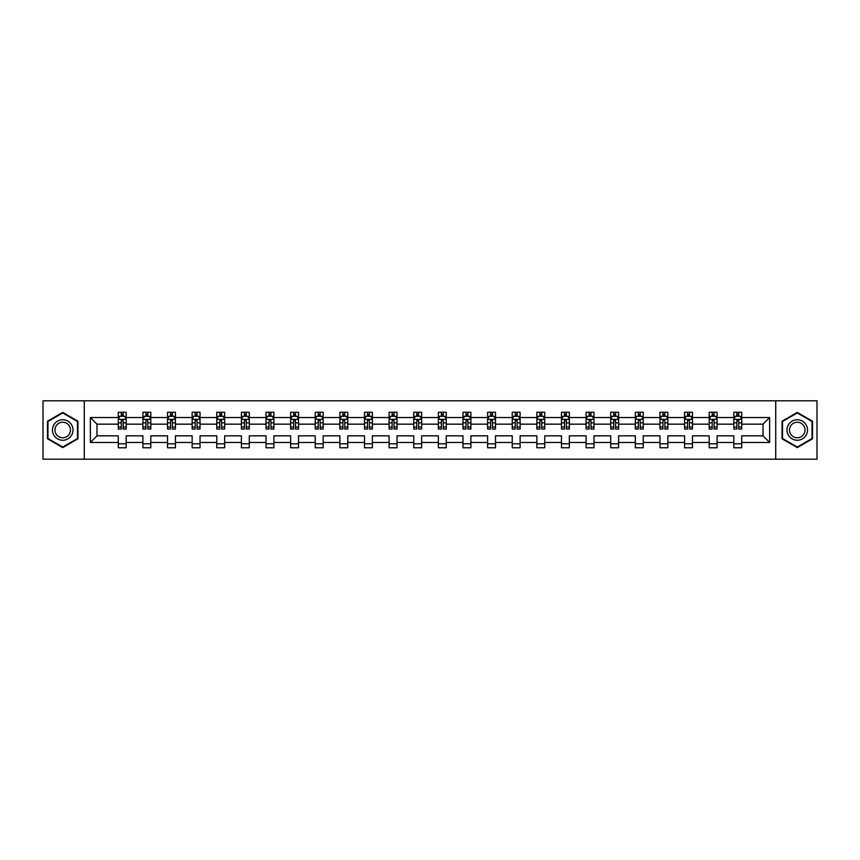 <?xml version="1.0" encoding="UTF-8"?>
<svg xmlns="http://www.w3.org/2000/svg" width="860" height="860" viewBox="0 0 860 860"><rect width="100%" height="100%" fill="white"/><g stroke="black" fill="none" stroke-linecap="round" stroke-linejoin="round"><path stroke-width="1.29" d="M775.731 400.803L43 400.803L43 459.197L817 459.197L817 400.803L775.731 400.803L775.731 459.197M741.718 442.47L741.718 435.837L763.024 435.837L769.646 442.47L741.718 442.47L741.718 447.759L733.827 447.759L733.827 442.47L717.089 442.47L717.089 447.759L709.199 447.759L709.199 442.47L692.472 442.47L692.472 447.759L684.582 447.759L684.582 442.47L667.854 442.47L667.854 447.759L659.964 447.759L659.964 442.47L643.226 442.47L643.226 447.759L635.336 447.759L635.336 442.47L618.609 442.47L618.609 447.759L610.718 447.759L610.718 442.47L593.98 442.47L593.98 447.759L586.09 447.759L586.09 442.47L569.363 442.47L569.363 447.759L561.472 447.759L561.472 442.47L544.745 442.47L544.745 447.759L536.855 447.759L536.855 442.47L520.117 442.47L520.117 447.759L512.227 447.759L512.227 442.47L495.5 442.47L495.5 447.759L487.609 447.759L487.609 442.47L470.882 442.47L470.882 447.759L462.992 447.759L462.992 442.47L446.254 442.47L446.254 447.759L438.363 447.759L438.363 442.47L421.637 442.47L421.637 447.759L413.746 447.759L413.746 442.47L397.008 442.47L397.008 447.759L389.118 447.759L389.118 442.47L372.391 442.47L372.391 447.759L364.5 447.759L364.5 442.47L347.773 442.47L347.773 447.759L339.883 447.759L339.883 442.47L323.145 442.47L323.145 447.759L315.254 447.759L315.254 442.47L298.527 442.47L298.527 447.759L290.637 447.759L290.637 442.47L273.91 442.47L273.91 447.759L266.019 447.759L266.019 442.47L249.282 442.47L249.282 447.759L241.391 447.759L241.391 442.47L224.664 442.47L224.664 447.759L216.774 447.759L216.774 442.47L200.036 442.47L200.036 447.759L192.145 447.759L192.145 442.47L175.418 442.47L175.418 447.759L167.528 447.759L167.528 442.47L150.801 442.47L150.801 447.759L142.91 447.759L142.91 442.47L126.173 442.47L126.173 447.759L118.282 447.759L118.282 442.47L90.354 442.47L90.354 417.53L118.282 417.53L118.282 412.241L126.173 412.241L126.173 417.53L142.91 417.53L142.91 412.241L150.801 412.241L150.801 417.53L167.528 417.53L167.528 412.241L175.418 412.241L175.418 417.53L192.145 417.53L192.145 412.241L200.036 412.241L200.036 417.53L216.774 417.53L216.774 412.241L224.664 412.241L224.664 417.53L241.391 417.53L241.391 412.241L249.282 412.241L249.282 417.53L266.019 417.53L266.019 412.241L273.91 412.241L273.91 417.53L290.637 417.53L290.637 412.241L298.527 412.241L298.527 417.53L315.254 417.53L315.254 412.241L323.145 412.241L323.145 417.53L339.883 417.53L339.883 412.241L347.773 412.241L347.773 417.53L364.5 417.53L364.5 412.241L372.391 412.241L372.391 417.53L389.118 417.53L389.118 412.241L397.008 412.241L397.008 417.53L413.746 417.53L413.746 412.241L421.637 412.241L421.637 417.53L438.363 417.53L438.363 412.241L446.254 412.241L446.254 417.53L462.992 417.53L462.992 412.241L470.882 412.241L470.882 417.53L487.609 417.53L487.609 412.241L495.5 412.241L495.5 417.53L512.227 417.53L512.227 412.241L520.117 412.241L520.117 417.53L536.855 417.53L536.855 412.241L544.745 412.241L544.745 417.53L561.472 417.53L561.472 412.241L569.363 412.241L569.363 417.53L586.09 417.53L586.09 412.241L593.98 412.241L593.98 417.53L610.718 417.53L610.718 412.241L618.609 412.241L618.609 417.53L635.336 417.53L635.336 412.241L643.226 412.241L643.226 417.53L659.964 417.53L659.964 412.241L667.854 412.241L667.854 417.53L684.582 417.53L684.582 412.241L692.472 412.241L692.472 417.53L709.199 417.53L709.199 412.241L717.089 412.241L717.089 417.53L733.827 417.53L733.827 412.241L741.718 412.241L741.718 417.53L769.646 417.53L769.646 442.47M84.269 459.197L84.269 400.803M733.827 417.53L733.827 424.163L717.089 424.163L717.089 417.53M717.089 442.47L717.089 435.837L733.827 435.837L733.827 442.47M709.199 417.53L709.199 424.163L692.472 424.163L692.472 417.53M692.472 442.47L692.472 435.837L709.199 435.837L709.199 442.47M684.582 417.53L684.582 424.163L667.854 424.163L667.854 417.53M667.854 442.47L667.854 435.837L684.582 435.837L684.582 442.47M659.964 417.53L659.964 424.163L643.226 424.163L643.226 417.53M643.226 442.47L643.226 435.837L659.964 435.837L659.964 442.47M635.336 417.53L635.336 424.163L618.609 424.163L618.609 417.53M618.609 442.47L618.609 435.837L635.336 435.837L635.336 442.47M610.718 417.53L610.718 424.163L593.98 424.163L593.98 417.53M593.98 442.47L593.98 435.837L610.718 435.837L610.718 442.47M586.09 417.53L586.09 424.163L569.363 424.163L569.363 417.53M569.363 442.47L569.363 435.837L586.09 435.837L586.09 442.47M561.472 417.53L561.472 424.163L544.745 424.163L544.745 417.53M544.745 442.47L544.745 435.837L561.472 435.837L561.472 442.47M536.855 417.53L536.855 424.163L520.117 424.163L520.117 417.53M520.117 442.47L520.117 435.837L536.855 435.837L536.855 442.47M512.227 417.53L512.227 424.163L495.5 424.163L495.5 417.53M495.5 442.47L495.5 435.837L512.227 435.837L512.227 442.47M487.609 417.53L487.609 424.163L470.882 424.163L470.882 417.53M470.882 442.47L470.882 435.837L487.609 435.837L487.609 442.47M462.992 417.53L462.992 424.163L446.254 424.163L446.254 417.53M446.254 442.47L446.254 435.837L462.992 435.837L462.992 442.47M438.363 417.53L438.363 424.163L421.637 424.163L421.637 417.53M421.637 442.47L421.637 435.837L438.363 435.837L438.363 442.47M413.746 417.53L413.746 424.163L397.008 424.163L397.008 417.53M397.008 442.47L397.008 435.837L413.746 435.837L413.746 442.47M389.118 417.53L389.118 424.163L372.391 424.163L372.391 417.53M372.391 442.47L372.391 435.837L389.118 435.837L389.118 442.47M364.5 417.53L364.5 424.163L347.773 424.163L347.773 417.53M347.773 442.47L347.773 435.837L364.5 435.837L364.5 442.47M339.883 417.53L339.883 424.163L323.145 424.163L323.145 417.53M323.145 442.47L323.145 435.837L339.883 435.837L339.883 442.47M315.254 417.53L315.254 424.163L298.527 424.163L298.527 417.53M298.527 442.47L298.527 435.837L315.254 435.837L315.254 442.47M290.637 417.53L290.637 424.163L273.91 424.163L273.91 417.53M273.91 442.47L273.91 435.837L290.637 435.837L290.637 442.47M266.019 417.53L266.019 424.163L249.282 424.163L249.282 417.53M249.282 442.47L249.282 435.837L266.019 435.837L266.019 442.47M241.391 417.53L241.391 424.163L224.664 424.163L224.664 417.53M224.664 442.47L224.664 435.837L241.391 435.837L241.391 442.47M216.774 417.53L216.774 424.163L200.036 424.163L200.036 417.53M200.036 442.47L200.036 435.837L216.774 435.837L216.774 442.47M192.145 417.53L192.145 424.163L175.418 424.163L175.418 417.53M175.418 442.47L175.418 435.837L192.145 435.837L192.145 442.47M167.528 417.53L167.528 424.163L150.801 424.163L150.801 417.53M150.801 442.47L150.801 435.837L167.528 435.837L167.528 442.47M142.91 417.53L142.91 424.163L126.173 424.163L126.173 417.53M126.173 442.47L126.173 435.837L142.91 435.837L142.91 442.47M118.282 417.53L118.282 424.163L96.976 424.163L96.976 435.837L118.282 435.837L118.282 442.47M90.354 417.53L96.976 424.163M763.024 435.837L763.024 424.163L741.718 424.163L741.718 417.53M736.826 416.186L738.718 416.186M712.198 416.186L714.09 416.186M687.581 416.186L689.473 416.186M662.952 416.186L664.855 416.186M638.335 416.186L640.227 416.186M613.717 416.186L615.609 416.186M589.089 416.186L590.992 416.186M564.472 416.186L566.364 416.186M539.854 416.186L541.746 416.186M515.226 416.186L517.118 416.186M490.608 416.186L492.5 416.186M465.98 416.186L467.883 416.186M441.363 416.186L443.255 416.186M416.745 416.186L418.637 416.186M392.117 416.186L394.02 416.186M367.5 416.186L369.392 416.186M342.882 416.186L344.774 416.186M318.254 416.186L320.146 416.186M293.636 416.186L295.528 416.186M269.008 416.186L270.911 416.186M244.391 416.186L246.282 416.186M219.773 416.186L221.665 416.186M195.145 416.186L197.048 416.186M170.527 416.186L172.419 416.186M145.91 416.186L147.802 416.186M121.281 416.186L123.173 416.186M118.282 443.814L126.173 443.814M142.91 443.814L150.801 443.814M167.528 443.814L175.418 443.814M192.145 443.814L200.036 443.814M216.774 443.814L224.664 443.814M241.391 443.814L249.282 443.814M266.019 443.814L273.91 443.814M290.637 443.814L298.527 443.814M315.254 443.814L323.145 443.814M339.883 443.814L347.773 443.814M364.5 443.814L372.391 443.814M389.118 443.814L397.008 443.814M413.746 443.814L421.637 443.814M438.363 443.814L446.254 443.814M462.992 443.814L470.882 443.814M487.609 443.814L495.5 443.814M512.227 443.814L520.117 443.814M536.855 443.814L544.745 443.814M561.472 443.814L569.363 443.814M586.09 443.814L593.98 443.814M610.718 443.814L618.609 443.814M635.336 443.814L643.226 443.814M659.964 443.814L667.854 443.814M684.582 443.814L692.472 443.814M709.199 443.814L717.089 443.814M733.827 443.814L741.718 443.814M96.976 435.837L90.354 442.47M769.646 417.53L763.024 424.163M77.959 421.206L62.726 412.413L47.493 421.206L47.493 438.793L62.726 447.587L77.959 438.793L77.959 421.206M782.041 421.206L782.041 438.793L797.274 447.587L812.507 438.793L812.507 421.206L797.274 412.413L782.041 421.206M123.173 414.294L121.281 414.294M119.766 416.455L118.282 416.455L118.282 412.241L121.281 412.241L121.281 416.272M118.282 427.076L118.282 429.054L121.281 429.054L121.281 427.076L118.282 427.076L118.282 424.163M126.173 424.163L126.173 429.054L123.173 429.054L123.173 420.604L121.281 420.604L121.281 427.076M124.689 416.455L126.173 416.455L126.173 412.241L123.173 412.241L123.173 416.272M126.173 419.422L124.603 416.272L119.862 416.272L118.282 419.422M147.802 414.294L145.91 414.294M144.394 416.455L142.91 416.455L142.91 412.241L145.91 412.241L145.91 416.272M142.91 427.076L142.91 429.054L145.91 429.054L145.91 427.076L142.91 427.076L142.91 424.163M150.801 424.163L150.801 429.054L147.802 429.054L147.802 420.604L145.91 420.604L145.91 427.076M149.317 416.455L150.801 416.455L150.801 412.241L147.802 412.241L147.802 416.272M150.801 419.422L149.221 416.272L144.48 416.272L142.91 419.422M172.419 414.294L170.527 414.294M169.011 416.455L167.528 416.455L167.528 412.241L170.527 412.241L170.527 416.272M167.528 427.076L167.528 429.054L170.527 429.054L170.527 427.076L167.528 427.076L167.528 424.163M175.418 424.163L175.418 429.054L172.419 429.054L172.419 420.604L170.527 420.604L170.527 427.076M173.935 416.455L175.418 416.455L175.418 412.241L172.419 412.241L172.419 416.272M175.418 419.422L173.838 416.272L169.108 416.272L167.528 419.422M53.847 424.872A10.255 10.255 0 0 0 57.598 438.879A10.255 10.255 0 0 0 71.617 435.128A10.255 10.255 0 0 0 67.854 421.12A10.255 10.255 0 0 0 53.847 424.872M56.008 426.119A7.772 7.772 0 0 0 58.846 436.729A7.772 7.772 0 0 0 69.456 433.881A7.772 7.772 0 0 0 66.618 423.27A7.772 7.772 0 0 0 56.008 426.119M77.486 421.475L77.486 438.525L62.726 447.039L47.966 438.525L47.966 421.475L62.726 412.961L77.486 421.475M788.383 424.872A10.255 10.255 0 0 0 792.146 438.879A10.255 10.255 0 0 0 806.153 435.128A10.255 10.255 0 0 0 802.401 421.12A10.255 10.255 0 0 0 788.383 424.872M790.544 426.119A7.772 7.772 0 0 0 793.382 436.729A7.772 7.772 0 0 0 803.992 433.881A7.772 7.772 0 0 0 801.154 423.27A7.772 7.772 0 0 0 790.544 426.119M812.034 421.475L812.034 438.525L797.274 447.039L782.514 438.525L782.514 421.475L797.274 412.961L812.034 421.475M197.048 414.294L195.145 414.294M193.629 416.455L192.145 416.455L192.145 412.241L195.145 412.241L195.145 416.272M192.145 427.076L192.145 429.054L195.145 429.054L195.145 427.076L192.145 427.076L192.145 424.163M200.036 424.163L200.036 429.054L197.048 429.054L197.048 420.604L195.145 420.604L195.145 427.076M198.552 416.455L200.036 416.455L200.036 412.241L197.048 412.241L197.048 416.272M200.036 419.422L198.466 416.272L193.726 416.272L192.145 419.422M221.665 414.294L219.773 414.294M218.257 416.455L216.774 416.455L216.774 412.241L219.773 412.241L219.773 416.272M216.774 427.076L216.774 429.054L219.773 429.054L219.773 427.076L216.774 427.076L216.774 424.163M224.664 424.163L224.664 429.054L221.665 429.054L221.665 420.604L219.773 420.604L219.773 427.076M223.181 416.455L224.664 416.455L224.664 412.241L221.665 412.241L221.665 416.272M224.664 419.422L223.084 416.272L218.354 416.272L216.774 419.422M246.282 414.294L244.391 414.294M242.875 416.455L241.391 416.455L241.391 412.241L244.391 412.241L244.391 416.272M241.391 427.076L241.391 429.054L244.391 429.054L244.391 427.076L241.391 427.076L241.391 424.163M249.282 424.163L249.282 429.054L246.282 429.054L246.282 420.604L244.391 420.604L244.391 427.076M247.798 416.455L249.282 416.455L249.282 412.241L246.282 412.241L246.282 416.272M249.282 419.422L247.701 416.272L242.971 416.272L241.391 419.422M270.911 414.294L269.008 414.294M267.503 416.455L266.019 416.455L266.019 412.241L269.008 412.241L269.008 416.272M266.019 427.076L266.019 429.054L269.008 429.054L269.008 427.076L266.019 427.076L266.019 424.163M273.91 424.163L273.91 429.054L270.911 429.054L270.911 420.604L269.008 420.604L269.008 427.076M272.426 416.455L273.91 416.455L273.91 412.241L270.911 412.241L270.911 416.272M273.91 419.422L272.33 416.272L267.589 416.272L266.019 419.422M295.528 414.294L293.636 414.294M292.12 416.455L290.637 416.455L290.637 412.241L293.636 412.241L293.636 416.272M290.637 427.076L290.637 429.054L293.636 429.054L293.636 427.076L290.637 427.076L290.637 424.163M298.527 424.163L298.527 429.054L295.528 429.054L295.528 420.604L293.636 420.604L293.636 427.076M297.044 416.455L298.527 416.455L298.527 412.241L295.528 412.241L295.528 416.272M298.527 419.422L296.947 416.272L292.217 416.272L290.637 419.422M320.146 414.294L318.254 414.294M316.738 416.455L315.254 416.455L315.254 412.241L318.254 412.241L318.254 416.272M315.254 427.076L315.254 429.054L318.254 429.054L318.254 427.076L315.254 427.076L315.254 424.163M323.145 424.163L323.145 429.054L320.146 429.054L320.146 420.604L318.254 420.604L318.254 427.076M321.661 416.455L323.145 416.455L323.145 412.241L320.146 412.241L320.146 416.272M323.145 419.422L321.575 416.272L316.835 416.272L315.254 419.422M344.774 414.294L342.882 414.294M341.366 416.455L339.883 416.455L339.883 412.241L342.882 412.241L342.882 416.272M339.883 427.076L339.883 429.054L342.882 429.054L342.882 427.076L339.883 427.076L339.883 424.163M347.773 424.163L347.773 429.054L344.774 429.054L344.774 420.604L342.882 420.604L342.882 427.076M346.29 416.455L347.773 416.455L347.773 412.241L344.774 412.241L344.774 416.272M347.773 419.422L346.193 416.272L341.452 416.272L339.883 419.422M369.392 414.294L367.5 414.294M365.984 416.455L364.5 416.455L364.5 412.241L367.5 412.241L367.5 416.272M364.5 427.076L364.5 429.054L367.5 429.054L367.5 427.076L364.5 427.076L364.5 424.163M372.391 424.163L372.391 429.054L369.392 429.054L369.392 420.604L367.5 420.604L367.5 427.076M370.907 416.455L372.391 416.455L372.391 412.241L369.392 412.241L369.392 416.272M372.391 419.422L370.81 416.272L366.081 416.272L364.5 419.422M394.02 414.294L392.117 414.294M390.601 416.455L389.118 416.455L389.118 412.241L392.117 412.241L392.117 416.272M389.118 427.076L389.118 429.054L392.117 429.054L392.117 427.076L389.118 427.076L389.118 424.163M397.008 424.163L397.008 429.054L394.02 429.054L394.02 420.604L392.117 420.604L392.117 427.076M395.525 416.455L397.008 416.455L397.008 412.241L394.02 412.241L394.02 416.272M397.008 419.422L395.439 416.272L390.698 416.272L389.118 419.422M418.637 414.294L416.745 414.294M415.229 416.455L413.746 416.455L413.746 412.241L416.745 412.241L416.745 416.272M413.746 427.076L413.746 429.054L416.745 429.054L416.745 427.076L413.746 427.076L413.746 424.163M421.637 424.163L421.637 429.054L418.637 429.054L418.637 420.604L416.745 420.604L416.745 427.076M420.153 416.455L421.637 416.455L421.637 412.241L418.637 412.241L418.637 416.272M421.637 419.422L420.056 416.272L415.326 416.272L413.746 419.422M443.255 414.294L441.363 414.294M439.847 416.455L438.363 416.455L438.363 412.241L441.363 412.241L441.363 416.272M438.363 427.076L438.363 429.054L441.363 429.054L441.363 427.076L438.363 427.076L438.363 424.163M446.254 424.163L446.254 429.054L443.255 429.054L443.255 420.604L441.363 420.604L441.363 427.076M444.77 416.455L446.254 416.455L446.254 412.241L443.255 412.241L443.255 416.272M446.254 419.422L444.674 416.272L439.944 416.272L438.363 419.422M467.883 414.294L465.98 414.294M464.475 416.455L462.992 416.455L462.992 412.241L465.98 412.241L465.98 416.272M462.992 427.076L462.992 429.054L465.98 429.054L465.98 427.076L462.992 427.076L462.992 424.163M470.882 424.163L470.882 429.054L467.883 429.054L467.883 420.604L465.98 420.604L465.98 427.076M469.399 416.455L470.882 416.455L470.882 412.241L467.883 412.241L467.883 416.272M470.882 419.422L469.302 416.272L464.561 416.272L462.992 419.422M492.5 414.294L490.608 414.294M489.093 416.455L487.609 416.455L487.609 412.241L490.608 412.241L490.608 416.272M487.609 427.076L487.609 429.054L490.608 429.054L490.608 427.076L487.609 427.076L487.609 424.163M495.5 424.163L495.5 429.054L492.5 429.054L492.5 420.604L490.608 420.604L490.608 427.076M494.016 416.455L495.5 416.455L495.5 412.241L492.5 412.241L492.5 416.272M495.5 419.422L493.919 416.272L489.19 416.272L487.609 419.422M517.118 414.294L515.226 414.294M513.71 416.455L512.227 416.455L512.227 412.241L515.226 412.241L515.226 416.272M512.227 427.076L512.227 429.054L515.226 429.054L515.226 427.076L512.227 427.076L512.227 424.163M520.117 424.163L520.117 429.054L517.118 429.054L517.118 420.604L515.226 420.604L515.226 427.076M518.634 416.455L520.117 416.455L520.117 412.241L517.118 412.241L517.118 416.272M520.117 419.422L518.548 416.272L513.807 416.272L512.227 419.422M541.746 414.294L539.854 414.294M538.338 416.455L536.855 416.455L536.855 412.241L539.854 412.241L539.854 416.272M536.855 427.076L536.855 429.054L539.854 429.054L539.854 427.076L536.855 427.076L536.855 424.163M544.745 424.163L544.745 429.054L541.746 429.054L541.746 420.604L539.854 420.604L539.854 427.076M543.262 416.455L544.745 416.455L544.745 412.241L541.746 412.241L541.746 416.272M544.745 419.422L543.165 416.272L538.424 416.272L536.855 419.422M566.364 414.294L564.472 414.294M562.956 416.455L561.472 416.455L561.472 412.241L564.472 412.241L564.472 416.272M561.472 427.076L561.472 429.054L564.472 429.054L564.472 427.076L561.472 427.076L561.472 424.163M569.363 424.163L569.363 429.054L566.364 429.054L566.364 420.604L564.472 420.604L564.472 427.076M567.88 416.455L569.363 416.455L569.363 412.241L566.364 412.241L566.364 416.272M569.363 419.422L567.783 416.272L563.053 416.272L561.472 419.422M590.992 414.294L589.089 414.294M587.573 416.455L586.09 416.455L586.09 412.241L589.089 412.241L589.089 416.272M586.09 427.076L586.09 429.054L589.089 429.054L589.089 427.076L586.09 427.076L586.09 424.163M593.98 424.163L593.98 429.054L590.992 429.054L590.992 420.604L589.089 420.604L589.089 427.076M592.497 416.455L593.98 416.455L593.98 412.241L590.992 412.241L590.992 416.272M593.98 419.422L592.411 416.272L587.67 416.272L586.09 419.422M615.609 414.294L613.717 414.294M612.202 416.455L610.718 416.455L610.718 412.241L613.717 412.241L613.717 416.272M610.718 427.076L610.718 429.054L613.717 429.054L613.717 427.076L610.718 427.076L610.718 424.163M618.609 424.163L618.609 429.054L615.609 429.054L615.609 420.604L613.717 420.604L613.717 427.076M617.125 416.455L618.609 416.455L618.609 412.241L615.609 412.241L615.609 416.272M618.609 419.422L617.029 416.272L612.298 416.272L610.718 419.422M640.227 414.294L638.335 414.294M636.819 416.455L635.336 416.455L635.336 412.241L638.335 412.241L638.335 416.272M635.336 427.076L635.336 429.054L638.335 429.054L638.335 427.076L635.336 427.076L635.336 424.163M643.226 424.163L643.226 429.054L640.227 429.054L640.227 420.604L638.335 420.604L638.335 427.076M641.743 416.455L643.226 416.455L643.226 412.241L640.227 412.241L640.227 416.272M643.226 419.422L641.646 416.272L636.916 416.272L635.336 419.422M664.855 414.294L662.952 414.294M661.447 416.455L659.964 416.455L659.964 412.241L662.952 412.241L662.952 416.272M659.964 427.076L659.964 429.054L662.952 429.054L662.952 427.076L659.964 427.076L659.964 424.163M667.854 424.163L667.854 429.054L664.855 429.054L664.855 420.604L662.952 420.604L662.952 427.076M666.371 416.455L667.854 416.455L667.854 412.241L664.855 412.241L664.855 416.272M667.854 419.422L666.274 416.272L661.534 416.272L659.964 419.422M689.473 414.294L687.581 414.294M686.065 416.455L684.582 416.455L684.582 412.241L687.581 412.241L687.581 416.272M684.582 427.076L684.582 429.054L687.581 429.054L687.581 427.076L684.582 427.076L684.582 424.163M692.472 424.163L692.472 429.054L689.473 429.054L689.473 420.604L687.581 420.604L687.581 427.076M690.988 416.455L692.472 416.455L692.472 412.241L689.473 412.241L689.473 416.272M692.472 419.422L690.892 416.272L686.162 416.272L684.582 419.422M714.09 414.294L712.198 414.294M710.683 416.455L709.199 416.455L709.199 412.241L712.198 412.241L712.198 416.272M709.199 427.076L709.199 429.054L712.198 429.054L712.198 427.076L709.199 427.076L709.199 424.163M717.089 424.163L717.089 429.054L714.09 429.054L714.09 420.604L712.198 420.604L712.198 427.076M715.606 416.455L717.089 416.455L717.089 412.241L714.09 412.241L714.09 416.272M717.089 419.422L715.52 416.272L710.779 416.272L709.199 419.422M738.718 414.294L736.826 414.294M735.311 416.455L733.827 416.455L733.827 412.241L736.826 412.241L736.826 416.272M733.827 427.076L733.827 429.054L736.826 429.054L736.826 427.076L733.827 427.076L733.827 424.163M741.718 424.163L741.718 429.054L738.718 429.054L738.718 420.604L736.826 420.604L736.826 427.076M740.234 416.455L741.718 416.455L741.718 412.241L738.718 412.241L738.718 416.272M741.718 419.422L740.137 416.272L735.397 416.272L733.827 419.422M126.141 419.347L118.325 419.347M126.173 427.076L123.173 427.076M121.281 422.84L118.282 422.84M126.173 422.84L123.173 422.84M123.173 415.305L121.281 415.305M150.758 419.347L142.943 419.347M150.801 427.076L147.802 427.076M145.91 422.84L142.91 422.84M150.801 422.84L147.802 422.84M147.802 415.305L145.91 415.305M175.375 419.347L167.571 419.347M175.418 427.076L172.419 427.076M170.527 422.84L167.528 422.84M175.418 422.84L172.419 422.84M172.419 415.305L170.527 415.305M200.004 419.347L192.189 419.347M200.036 427.076L197.048 427.076M195.145 422.84L192.145 422.84M200.036 422.84L197.048 422.84M197.048 415.305L195.145 415.305M224.621 419.347L216.806 419.347M224.664 427.076L221.665 427.076M219.773 422.84L216.774 422.84M224.664 422.84L221.665 422.84M221.665 415.305L219.773 415.305M249.25 419.347L241.434 419.347M249.282 427.076L246.282 427.076M244.391 422.84L241.391 422.84M249.282 422.84L246.282 422.84M246.282 415.305L244.391 415.305M273.867 419.347L266.052 419.347M273.91 427.076L270.911 427.076M269.008 422.84L266.019 422.84M273.91 422.84L270.911 422.84M270.911 415.305L269.008 415.305M298.485 419.347L290.68 419.347M298.527 427.076L295.528 427.076M293.636 422.84L290.637 422.84M298.527 422.84L295.528 422.84M295.528 415.305L293.636 415.305M323.113 419.347L315.298 419.347M323.145 427.076L320.146 427.076M318.254 422.84L315.254 422.84M323.145 422.84L320.146 422.84M320.146 415.305L318.254 415.305M347.73 419.347L339.915 419.347M347.773 427.076L344.774 427.076M342.882 422.84L339.883 422.84M347.773 422.84L344.774 422.84M344.774 415.305L342.882 415.305M372.348 419.347L364.543 419.347M372.391 427.076L369.392 427.076M367.5 422.84L364.5 422.84M372.391 422.84L369.392 422.84M369.392 415.305L367.5 415.305M396.976 419.347L389.161 419.347M397.008 427.076L394.02 427.076M392.117 422.84L389.118 422.84M397.008 422.84L394.02 422.84M394.02 415.305L392.117 415.305M421.594 419.347L413.778 419.347M421.637 427.076L418.637 427.076M416.745 422.84L413.746 422.84M421.637 422.84L418.637 422.84M418.637 415.305L416.745 415.305M446.222 419.347L438.406 419.347M446.254 427.076L443.255 427.076M441.363 422.84L438.363 422.84M446.254 422.84L443.255 422.84M443.255 415.305L441.363 415.305M470.839 419.347L463.024 419.347M470.882 427.076L467.883 427.076M465.98 422.84L462.992 422.84M470.882 422.84L467.883 422.84M467.883 415.305L465.98 415.305M495.457 419.347L487.652 419.347M495.5 427.076L492.5 427.076M490.608 422.84L487.609 422.84M495.5 422.84L492.5 422.84M492.5 415.305L490.608 415.305M520.085 419.347L512.27 419.347M520.117 427.076L517.118 427.076M515.226 422.84L512.227 422.84M520.117 422.84L517.118 422.84M517.118 415.305L515.226 415.305M544.702 419.347L536.887 419.347M544.745 427.076L541.746 427.076M539.854 422.84L536.855 422.84M544.745 422.84L541.746 422.84M541.746 415.305L539.854 415.305M569.32 419.347L561.515 419.347M569.363 427.076L566.364 427.076M564.472 422.84L561.472 422.84M569.363 422.84L566.364 422.84M566.364 415.305L564.472 415.305M593.948 419.347L586.133 419.347M593.98 427.076L590.992 427.076M589.089 422.84L586.09 422.84M593.98 422.84L590.992 422.84M590.992 415.305L589.089 415.305M618.566 419.347L610.75 419.347M618.609 427.076L615.609 427.076M613.717 422.84L610.718 422.84M618.609 422.84L615.609 422.84M615.609 415.305L613.717 415.305M643.194 419.347L635.379 419.347M643.226 427.076L640.227 427.076M638.335 422.84L635.336 422.84M643.226 422.84L640.227 422.84M640.227 415.305L638.335 415.305M667.812 419.347L659.996 419.347M667.854 427.076L664.855 427.076M662.952 422.84L659.964 422.84M667.854 422.84L664.855 422.84M664.855 415.305L662.952 415.305M692.429 419.347L684.625 419.347M692.472 427.076L689.473 427.076M687.581 422.84L684.582 422.84M692.472 422.84L689.473 422.84M689.473 415.305L687.581 415.305M717.057 419.347L709.242 419.347M717.089 427.076L714.09 427.076M712.198 422.84L709.199 422.84M717.089 422.84L714.09 422.84M714.09 415.305L712.198 415.305M741.675 419.347L733.859 419.347M741.718 427.076L738.718 427.076M736.826 422.84L733.827 422.84M741.718 422.84L738.718 422.84M738.718 415.305L736.826 415.305"/></g></svg>
